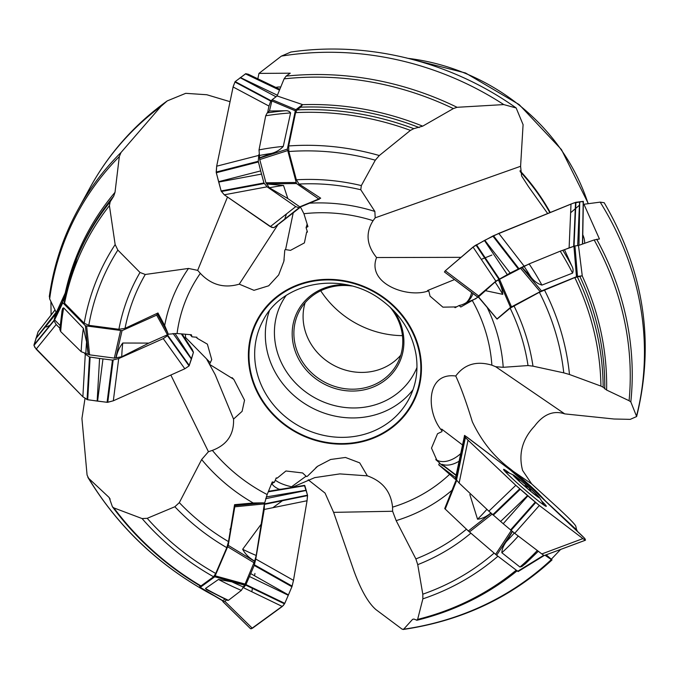 <?xml version="1.0" encoding="UTF-8"?>
<svg xmlns="http://www.w3.org/2000/svg" width="679" height="679" viewBox="0 0 679 679"><rect width="100%" height="100%" fill="white"/><g stroke="black" fill="none" stroke-linecap="round" stroke-linejoin="round"><path stroke-width="1.02" d="M148.862 343.099L122.755 343.022C119.36 347.427 117.144 352.342 116.109 357.765L121.736 356.764L148.862 343.099L167.458 334.772L156.662 315.132L157.952 312.977L125.021 328.347L118.893 329.281L88.805 325.317L84.204 323.238L64.564 303.216L63.834 300.916M116.109 357.765L114.327 358.105L89.594 354.837L81.174 351.697L60.669 331.556L59.803 329.4L62.112 310.371L62.706 308.3L63.682 307.867A275.878 251.833 -151.2 0 0 60.669 331.556M60.142 325.521L54.617 319.885L54.32 318.875L56.289 312.552L49.652 298.93L49.482 295.883M209.624 364.046L210.1 364.716L209.624 364.046L211.729 359.632L207.384 344.16L197.156 338.261L196.876 337.251L191.996 336.826L191.41 334.764L177.066 333.516L168.205 334.195L167.458 334.772M260.88 524.595L242.666 549.286C245.28 554.14 249.278 558.07 254.667 561.066L256.204 555.464L264.403 503.894L234.798 506.814L234.561 504.684L228.5 541.621L226.786 547.647L215.718 573.466L213.579 576.76L200.992 585.926L199.991 585.425M254.667 561.066L245.085 584.059L241.368 590.39L228.458 600.312L227.414 599.913M225.021 599.158L222.619 600.762M306.45 476.556L307.248 476.378L306.45 476.556L302.605 472.949L285.935 470.988L277.287 478.05L276.2 477.923L274.46 482.226L272.245 481.954L267.161 494.541L264.403 503.894M538.26 551.229L515.242 533.728M545.059 555.286L551.34 559.572A297.241 271.328 -151.2 0 1 403.666 629.204L412.594 619.333L413.927 619.061L412.594 619.333A278.967 254.65 28.8 0 0 413.893 619.044M552.019 559.844L546.23 554.853M455.609 477.634L438.727 464.801L456.254 480.087M485.731 290.731L502.783 294.355C502.401 290.213 500.949 285.384 498.428 279.867L495.05 282.04L478.525 296.901L497.138 319.054L510.141 308.164L539.372 292.267L574.79 277.575L582.251 275.81L578.483 245.492L594.15 239.942L599.438 238.974L583.94 204.26L583.303 204.523M498.428 279.867L529.119 263.902L560.226 251.179L574.943 245.934L578.483 245.492M454.506 279.578L427.524 290.536L428.89 291.316L430.036 296.154L442.895 307.154L454.276 306.959L455.117 307.68L459.08 305.525L460.786 307.001L478.525 296.901M287.837 198.565L283.516 185.46L266.762 183.984L269.351 187.777L287.837 198.565L299.795 206.84L320.683 198.192L299.074 184.06L296.358 179.799L288.83 151.527L288.677 145.96L295.586 112.638L297.079 109.922L300.704 107.172L302.562 104.6L277.108 95.951L284.094 78.857L286.105 76.116L290.247 73.196L258.962 73.4L257.842 78.806M266.762 183.984L265.93 182.795L259.743 159.557L259.022 149.915L265.71 115.778L267.17 112.943L269.461 111.008L272.152 99.711L277.108 95.951M285.299 249.566L284.798 250.144L285.299 249.566L290.485 250.364L304.387 242.904L306.543 232.515L307.451 232.031L306.076 227.618L307.935 226.642L303.912 213.715L300.441 206.959L299.795 206.84M284.798 250.144L283.856 261.339L278.67 274.936L268.689 285.8L253.98 290.323L239.254 284.161C224.206 288.533 211.228 284.925 200.339 273.34L197.665 270.361L188.499 268.443L145.272 274.477A208.292 190.137 -151.2 0 0 125.021 328.347M157.545 314.275L167.832 332.99L164.683 325.521L157.952 312.977M118.893 329.281A213.877 195.238 28.8 0 1 140.001 272.474L117.849 250.076A244.448 223.145 -151.2 0 0 88.805 325.317M84.204 323.238A249.643 227.881 28.8 0 1 115.158 244.576L109.412 205.669A275.878 251.833 -151.2 0 0 64.564 303.216M63.894 300.678A277.456 253.275 28.8 0 1 76.014 260.269A277.456 253.275 28.8 0 1 110.185 201.799L113.69 196.214L115.014 192.327L119.334 156.535A297.241 271.328 -151.2 0 0 49.652 298.93M65.388 293.854L65.15 293.218L56.289 312.552M140.001 272.474L145.272 274.477M115.158 244.576L117.849 250.076M110.185 201.799L109.412 205.669M167.832 332.99L168.205 334.195M210.1 364.716L233.754 379.306L244.542 400.203L242.106 411.338L233.551 419.087C234.111 434.45 227.049 444.881 212.374 450.389L208.436 451.713L201.655 459.53L179.324 502.63A208.292 190.137 -151.2 0 0 228.5 541.621M234.824 505.634L263.036 502.85L253.225 502.986L234.561 504.684M226.786 547.647A213.877 195.238 28.8 0 1 174.859 506.746L147.207 518.315A244.448 223.145 -151.2 0 0 215.718 573.466M213.579 576.76A249.643 227.881 28.8 0 1 142.081 518.561L113.86 507.9A275.878 251.833 -151.2 0 0 200.992 585.926M200.28 585.985C165.455 565.217 136.173 538.812 112.417 506.78L109.158 497.52L88.626 478.296A297.241 271.328 -151.2 0 0 212.977 595.067M174.859 506.746L179.324 502.63M142.081 518.561L147.207 518.315M112.434 506.797L113.86 507.9M263.036 502.85L264.471 502.961M490.951 512.917C486.487 516.685 482.014 518.781 477.541 519.214L469.826 494.507M307.248 476.378L317.611 466.269L330.622 459.479L345.467 457.459L359.7 462.866L367.347 475.852C382.583 481.241 390.985 491.672 392.555 507.154L392.615 511.262L396.163 520.632L415.879 558.919A208.292 190.137 -151.2 0 0 466.32 529.314M455.609 481.301L444.711 508.579L456.203 480.028M470.861 533.185A213.877 195.238 28.8 0 1 417.738 564.648L422.796 594.193A244.448 223.145 -151.2 0 0 494.108 553.113M497.936 556.22A249.643 227.881 28.8 0 1 422.864 598.861L417.627 619.401A275.878 251.833 -151.2 0 0 516.235 570.165M416.991 620.241L413.927 619.061M417.738 564.648L415.879 558.919M422.864 598.861L422.796 594.193M416.533 620.19L417.627 619.401M462.543 444.966L441.656 429.086L441.995 430.817C426.327 413.07 425.241 372.007 455.745 376.005C464.453 364.25 476.497 360.642 491.876 365.175L495.678 366.719L503.215 367.305L528.016 365.557A208.292 190.137 -151.2 0 0 510.141 308.164M513.935 305.771A213.877 195.238 28.8 0 1 532.981 366.159L563.765 372.856A244.448 223.145 -151.2 0 0 539.372 292.267M544.414 289.916A249.643 227.881 28.8 0 1 569.477 374.494L600.923 386.088A275.878 251.833 -151.2 0 0 574.79 277.575M577.294 276.786A277.456 253.275 28.8 0 1 603.156 387.242L606.61 390.052L629.085 400.712A297.241 271.328 -151.2 0 0 594.15 239.942M532.981 366.159L528.016 365.557M569.477 374.494L563.765 372.856M603.156 387.242L600.923 386.088M428.89 291.316L428.118 290.994C407.451 298.378 366.431 283.627 376.573 257.536C366.567 245.161 365.404 232.872 373.085 220.675L375.198 217.832L374.867 211.441L360.778 189.755A208.292 190.137 -151.2 0 0 299.074 184.06M296.358 179.799A213.877 195.238 28.8 0 1 361.338 185.579L375.3 160.185A244.448 223.145 -151.2 0 0 288.83 151.527M288.677 145.96A249.643 227.881 28.8 0 1 379.306 155.533L410.439 130.385A275.878 251.833 -151.2 0 0 295.586 112.638M297.079 109.922A277.456 253.275 28.8 0 1 413.817 128.662L422.703 126.15L453.351 108.589A297.241 271.328 -151.2 0 0 284.094 78.857M361.338 185.579L360.778 189.755M379.306 155.533L375.3 160.185M413.817 128.662L410.439 130.385M301.569 206.467L319.503 199.066M51.103 314.98L50.9 301.518M90.248 187.294L78.026 209.548A298.437 272.423 28.8 0 1 121.015 152.495L160.94 106.399A298.437 272.423 -151.2 0 0 90.248 187.294C109.285 152.86 134.951 124.053 167.255 100.891L160.94 106.399M230.045 101.689L206.832 94.746L185.723 93.329L167.255 100.891M88.626 478.296L87.073 475.045L81.93 418.51L85.002 398.488M403.122 629.484L403.666 629.204L402.146 629.187L375.928 609.606C368.247 602.944 360.931 590.076 353.963 570.997L333.61 512.356L325.063 493.09L308.215 479.807M596.688 239.254A298.437 272.423 28.8 0 1 630.816 401.909L636.639 416.541L630.248 419.359L614.02 419.011L564.733 413.884C553.495 410.167 543.429 414.258 534.551 426.14C522.287 439.211 518.306 453.988 522.601 470.454L531.665 483.898L555.651 505.779C567.967 517.075 574.68 523.865 575.792 526.157L576.777 530.732M560.574 549.506L551.594 558.927M523.653 481.173L521.752 478.322L510.438 469.019C494.397 457.213 481.7 441.477 472.346 421.803C466.21 401.849 460.676 386.58 455.745 376.005M577.108 530.324L545.729 501.263L538.294 493.327A23.179 1.222 40.9 0 0 521.752 478.322M636.639 415.59A298.437 272.423 -151.2 0 0 600.168 202.13L583.94 204.26M286.105 76.116A298.437 272.423 28.8 0 1 457.069 107.299L503.767 104.591L516.159 107.961L523.085 124.664L520.589 166.287L521.599 175.937L528.525 186.683L547.664 213.537M600.168 202.13L604.149 202.724M300.525 283.839A88.262 80.572 28.8 0 1 413.35 332.769A88.262 80.572 28.8 0 1 373.637 438.074A88.262 80.572 28.8 0 1 256.484 390.739A88.262 80.572 28.8 0 1 300.525 283.839M441.97 431.606L437.531 433.72L431.496 448.115L436.198 458.707L435.799 459.649L439.542 462.883L438.727 464.801M191.996 336.826L191.979 336.818A24.147 9.616 65.9 0 0 190.112 334.654M88.16 354.09L86.598 341.995A244.448 223.145 -151.2 0 0 85.843 353.776M81.174 351.697A249.643 227.881 28.8 0 1 83.381 328.322L63.682 307.867M503.767 104.591A298.437 272.423 -151.2 0 0 281.361 56.119L258.962 73.4M83.381 328.322L86.598 341.995M121.015 152.495L119.334 156.535M61.848 312.136L62.001 310.99M244.389 585.043L231.904 581.844A244.448 223.145 -151.2 0 0 243.532 587.038M241.368 590.39A249.643 227.881 28.8 0 1 218.477 579.45L205.44 588.506A275.878 251.833 -151.2 0 0 228.458 600.312M218.477 579.45L231.904 581.844M227.754 600.431L206.637 589.652L205.44 588.506M512.458 531.564L506.398 541.536A244.448 223.145 -151.2 0 0 514.266 533.049M518.204 536.13A249.643 227.881 28.8 0 1 501.849 552.74L519.961 567.033A275.878 251.833 -151.2 0 0 537.208 550.635M501.849 552.74C501.968 549.235 503.487 545.5 506.398 541.536M630.816 401.909L629.085 400.712M526.132 563.061L521.913 566.498L519.961 567.033M522.049 267.331L530.732 276.777A244.448 223.145 -151.2 0 0 524.018 266.287M529.119 263.902A249.643 227.881 28.8 0 1 541.901 285.104L572.584 273.111A275.878 251.833 -151.2 0 0 560.226 251.179M562.832 250.322A277.456 253.275 28.8 0 1 571.76 265.837L564.648 250.033M541.901 285.104C537.505 283.737 533.787 280.962 530.732 276.777M457.069 107.299L453.351 108.589M571.76 265.837C573.203 268.426 573.475 270.845 572.584 273.111M259.768 157.732L271.286 153.454A244.448 223.145 -151.2 0 0 259.191 155.55M259.022 149.915A249.643 227.881 28.8 0 1 283.27 146.409L290.595 112.935A275.878 251.833 -151.2 0 0 265.71 115.778M267.17 112.943A277.456 253.275 28.8 0 1 284.815 110.762L269.461 111.008M283.27 146.409C279.952 149.957 275.954 152.3 271.286 153.454M284.815 110.762C287.472 110.465 289.398 111.186 290.595 112.935M520.012 170.743A205.236 187.345 28.8 0 1 550.253 212.485M281.361 56.119L290.739 52.096M320.709 290.756A92.047 84.018 -151.2 0 0 402.452 335.647M305.126 302.698A55.534 50.696 -151.2 0 0 322.839 357.875A55.534 50.696 -151.2 0 0 381.895 368.587A55.534 50.696 -151.2 0 0 400.737 355.202M351.764 285.986A55.534 50.696 -151.2 0 0 299.651 310.609A55.534 50.696 -151.2 0 0 309.811 371.065A55.534 50.696 -151.2 0 0 372.695 385.358A55.534 50.696 -151.2 0 0 397.011 364.063A55.534 50.696 -151.2 0 0 389.814 306.883M393.879 310.872A56.985 52.02 28.8 0 1 373.043 387.123A56.985 52.02 28.8 0 1 293.888 346.927A56.985 52.02 28.8 0 1 346.214 284.696M293.209 212.816L285.579 249.634M278.152 224.333L239.254 284.161M307.188 231.183A24.147 18.248 124.7 0 1 306.543 232.515M307.129 224.053A24.147 18.248 124.7 0 1 306.076 227.618M275.861 87.421A19.318 14.598 124.7 0 1 280.741 87.039M428.61 290.799L428.118 290.994M461.007 257.341L376.573 257.536M456.848 306.738A24.147 21.83 -130.6 0 1 454.276 306.959M475.945 298.675L466.346 302.579A24.147 21.83 -130.6 0 1 459.08 305.525M466.473 302.52A24.147 21.83 49.4 0 0 471.633 292.522M472.991 293.549A24.147 21.83 -130.6 0 1 467.127 302.113A24.147 21.83 -130.6 0 1 466.787 302.393M582.777 234.781A19.318 17.467 -130.6 0 1 584.678 243.294M436.198 458.707A24.147 15.422 -46.6 0 0 437.454 460.905L435.799 459.649M456.076 475.444L443.922 466.21A24.147 15.422 -46.6 0 1 440.671 464.147A24.147 15.422 -46.6 0 1 439.542 462.883L437.454 460.905M436.953 460.167A24.147 15.422 133.4 0 0 460.71 453.597M459.106 461.185A24.147 15.422 -46.6 0 1 441.842 464.241L443.922 466.21M456.144 475.113L441.842 464.241M512.552 470.725L510.277 469.843A28.976 22.246 -52.8 0 1 510.438 469.019M275.309 480.138A24.147 7.868 -170.3 0 0 291.554 486.775L291.028 487.522M291.554 486.775L306.11 476.166M292.191 487.327L314.742 477.626L339.856 473.9L367.347 475.852M275.997 478.415A24.147 7.868 9.7 0 1 277.287 478.05M271.159 484.628L271.456 484.416A24.147 7.868 9.7 0 1 274.46 482.226M271.982 483.745A24.147 7.868 9.7 0 0 278.976 489.211L280.707 489.253M278.976 489.211L278.373 489.644M185.418 334.246A24.147 9.616 -114.1 0 0 185.622 337.539L184.467 337.565M185.622 337.539L210.371 362.773M206.509 358.835L215.175 374.655L233.551 419.087M196.435 337.208A24.147 9.616 65.9 0 1 197.156 338.261M227.49 197.02L197.665 270.361M520.589 166.287L375.198 217.832M564.733 413.884L495.678 366.719M333.61 512.356L392.615 511.262M170.845 375.037L208.436 451.713M272.152 99.711L295.891 109.667L302.562 104.6M295.891 109.667L295.306 110.779L271.566 100.823M259.709 158.02L287.353 149.134L295.306 110.779M287.353 149.134L296.511 183.559L318.782 198.972M574.943 245.934L577.49 276.404L582.251 275.81M577.49 276.404L576.471 276.735L573.925 246.265M521.795 267.441L541.503 290.935L576.471 276.735M541.503 290.935L510.532 307.375L497.113 318.858M518.145 571.54L517.737 571.277L543.709 555.295M512.297 531.436L496.638 555.235L517.737 571.277M496.638 555.235L468.332 530.978L444.711 508.579M244.491 584.959L214.759 576.785L200.263 587.352L199.363 585.442M214.759 576.785L228.237 545.356L234.798 506.814M54.32 318.875L62.493 301.739L65.15 293.218M62.493 301.739L62.799 302.749L54.617 319.885M88.329 354.26L85.41 325.801L62.799 302.749M85.41 325.801L122.042 330.639L156.662 315.132M505.337 471.744A25.352 1.341 -139.1 0 1 505.609 471.761A67.611 67.611 0 0 1 513.477 475.045A17.382 0.917 -139.1 0 1 526.845 485.638A17.382 0.917 -139.1 0 1 539.245 497.342A17.382 0.917 -139.1 0 1 532.463 492.767A17.382 0.917 -139.1 0 1 517.373 479.595A17.382 0.917 -139.1 0 1 513.477 475.045M539.245 497.342A67.611 67.611 0 0 1 543.624 504.658A25.352 1.341 -139.1 0 1 543.675 504.93M519.868 481.81L517.186 477.77A16.194 0.857 -139.1 0 1 528.865 487.488A16.194 0.857 -139.1 0 1 537.921 496.052A16.194 0.857 -139.1 0 1 538.379 496.943A16.194 0.857 -139.1 0 1 535.29 494.898A16.194 0.857 -139.1 0 1 523.611 485.179A16.194 0.857 -139.1 0 1 514.563 476.616A16.194 0.857 -139.1 0 1 513.995 475.843A16.194 0.857 -139.1 0 1 517.186 477.77L515.896 477.176L515.777 477.914M524.341 485.816L528.865 487.488L530.613 490.518L530.299 490.9M534.594 494.448L537.921 496.052L537.717 496.612M524.689 486.122L525.164 485.536M216.669 166.194L216.202 172.203L218.604 181.683L260.677 170.904L258.258 161.288L258.741 155.415L216.669 166.194L233.092 86.971L235.087 81.684L245.798 73.697L279.595 89.849M240.383 77.542L277.397 95.238M233.092 86.971L268.969 106.06L270.743 101.086L271.855 100.051M258.741 155.415L258.945 154.405M267.628 112.553L268.969 106.06M240.162 77.712L276.013 96.783M300.33 206.985L299.133 207.715L295.747 206.645L270.284 226.633L224.291 194.805L267.102 186.818L263.944 182.957L260.677 170.904M295.747 206.645L267.102 186.818M224.291 194.805L221.184 191.113L218.714 182.074L261.525 174.087M300.5 207.036L274.044 227.558L299.133 207.715M300.534 207.078L279.298 223.688L300.525 207.061M248.336 74.266L245.798 73.697L248.336 74.266M270.284 226.633L273.662 227.703M82.863 396.774L87.192 399.634L97.165 401.077L99.575 358.47L89.484 356.976L85.282 354.166L82.863 396.774L36.165 349.159L33.975 345.467L38.092 331.81L55.007 309.947M38.092 331.81L33.967 345.008L34.697 347.232L82.863 396.774L87.71 399.761L107.265 402.333L113.325 400.797L184.824 368.773L189.051 365.93L193.405 352.435L191.512 358.835L174.944 333.414M35.953 338.303L56.136 312.247M36.165 349.159L56.187 324.503L53.997 320.794L54.295 319.291M85.282 354.166L84.688 353.555M59.896 328.28L56.187 324.503M35.868 338.583L55.839 313.995M168.112 334.314L167.484 335.766L163.249 338.626L184.824 368.773L113.325 400.797L118.706 358.571L112.459 360.099L99.575 358.47M163.249 338.626L118.706 358.571M113.325 400.797L107.63 402.333L97.581 401.136L102.962 358.919M173.069 333.465L191.427 359.115L189.059 365.913L167.484 335.766M182.116 333.958L192.395 349.719L193.405 352.435L181.31 333.881M184.824 368.773L189.059 365.913M282.286 606.474L284.577 603.767L288.286 595.279L249.473 576.513L245.705 585.103L243.464 587.717L282.286 606.474L252.359 628.287L224.825 601.305L222.967 601.679L222.525 600.499M226.693 599.939L224.825 601.305M252.359 628.287L250.466 628.635L222.916 601.645M268.468 491.307L304.421 485.383L307.519 495.161L307.052 500.746L293.404 580.834L291.919 586.741L284.79 603.359L283.304 605.515L251.289 628.779L250.509 628.669L222.822 601.467M264.479 503.097L264.216 509.454L307.052 500.746L293.489 580.35L255.762 559.038L254.192 565.429L249.473 576.513M264.216 509.454L255.762 559.038M293.489 580.35L292.097 586.24L288.439 594.914L250.712 573.611M265.676 498.692L306.237 490.442L307.562 495.602L264.717 504.31M268.256 491.825L304.837 485.689L306.178 490.238L266.261 496.935M307.052 500.746L307.562 495.602M229.994 529.62L230.758 527.702M455.533 477.982L464.58 435.409L455.533 477.982L455.915 479.23L464.623 435.417L510.54 470.182L522.346 480.053L533.635 489.941L584.611 538.286L585.298 540.272L544.142 555.575L585.298 540.272M509.674 473.314A28.238 1.494 40.9 0 0 509.148 472.907A28.238 1.494 40.9 0 0 503.58 469.359A28.238 1.494 40.9 0 0 510.532 476.887A28.238 1.494 40.9 0 0 533.083 496.68A28.238 1.494 40.9 0 0 546.289 506.322A28.238 1.494 40.9 0 0 541.503 500.864M539.338 505.49L527.855 495.899L503.207 523.713L514.69 533.312L539.338 505.49L582.905 538.608L541.834 553.937L544.142 555.575L585.247 540.263M514.69 533.312L541.834 553.937M455.915 479.23L459.114 483.041L468.052 440.17L515.802 485.324L488.863 511.177L503.207 523.713M459.114 483.041L488.863 511.177M515.802 485.324L527.532 495.619L500.584 521.472M464.852 436.351L465.387 437.539L456.458 480.418M464.835 436.308L455.796 478.882M585.213 540.238L582.905 538.608M468.052 440.17L465.387 437.539M498.785 233.381L484.789 240.281L510.133 273.034L524.129 266.134L498.785 233.381L571.438 203.878L575.911 202.291L583.269 201.366L582.599 244.033M579.73 201.773L578.966 245.323M571.005 204.056L569.112 247.86L574.952 245.968M524.129 266.134L529.221 264.063M563.197 250.262L569.112 247.86M579.569 201.799L577.685 245.594M478.661 297.054L477.719 297.113L478.602 295.9L445.322 270.76L473.034 247.046L495.865 281.131L510.133 273.034M478.602 295.9L495.865 281.131M473.034 247.046L484.433 240.468L507.264 274.554M477.855 297.139L444.448 271.982L445.322 270.76M582.896 202.215L583.363 201.476L582.607 244.024M245.705 73.705L235.087 81.684L233.203 86.488L216.669 166.194L216.287 172.738L221.184 191.113L224.291 194.805L271.838 227.431L274.044 227.558L283.516 220.412M284.705 219.198L286.462 213.936M253.259 77.584L251.756 76.54M49.932 325.343L46.172 327.023M283.338 500.075L272.882 507.688M254.948 573.449L254.549 575.775M252.512 587.759L251.833 591.757M579.408 533.227C583.932 537.437 585.807 539.474 585.026 539.321C586.07 540.645 585.366 540.408 582.905 538.608L539.338 505.49L515.802 485.324L468.052 440.17C463.536 435.57 463.18 434.535 466.965 437.064L510.54 470.182L534.067 490.348L579.408 533.227M583.337 201.383L573.611 203.046L493.319 235.783L474.375 246.036L445.322 270.76L444.439 271.965L477.736 297.13M481.284 259.361L491.902 255.049M570.632 212.739L575.283 208.759M575.656 208.436L579.425 205.219M122.755 343.022A208.292 190.137 -151.2 0 0 121.736 356.764M164.683 325.521A174.096 158.92 28.8 0 1 188.499 268.443M113.69 196.214A277.779 253.564 -151.2 0 0 77.007 257.791L63.834 300.899M65.176 293.277A278.967 254.65 28.8 0 1 115.014 192.327M200.339 273.34A161.305 147.25 -151.2 0 0 177.066 333.516M242.666 549.286A208.292 190.137 -151.2 0 0 256.204 555.464M253.225 502.986A174.096 158.92 28.8 0 1 201.655 459.53M110.151 499.09A278.967 254.65 28.8 0 1 108.767 497.13M212.374 450.389A161.305 147.25 -151.2 0 0 267.161 494.541M477.541 519.214A208.292 190.137 -151.2 0 0 486.835 509.386M451.849 490.408A174.096 158.92 28.8 0 1 396.163 520.632M392.555 507.154A161.305 147.25 -151.2 0 0 449.685 474.256M502.783 294.355A208.292 190.137 -151.2 0 0 495.05 282.04M487.183 307.451A174.096 158.92 28.8 0 1 503.215 367.305M604.751 388.897A277.779 253.564 -151.2 0 0 579.874 276.455M582.183 275.827A278.967 254.65 28.8 0 1 606.61 390.052M491.876 365.175A161.305 147.25 -151.2 0 0 472.397 300.704M283.516 185.46A208.292 190.137 -151.2 0 0 269.351 187.777M309.514 203.199A174.096 158.92 28.8 0 1 374.867 211.441M419.198 127.567A277.779 253.564 -151.2 0 0 300.704 107.172M302.528 104.676A278.967 254.65 28.8 0 1 422.703 126.15M373.085 220.675A161.305 147.25 -151.2 0 0 303.912 213.715M537.658 493.743A28.976 17.909 107.7 0 0 538.294 493.327M408.283 58.386A202.826 185.146 28.8 0 1 588.124 203.692M373.374 437.548A87.65 80.012 28.8 0 1 249.134 350.61A87.65 80.012 28.8 0 1 382.252 297.113A87.65 80.012 28.8 0 1 373.374 437.548M520.139 171.609A205.236 187.345 28.8 0 1 549.846 212.646M372.202 431.64A82.821 75.598 28.8 0 1 278.424 410.328A82.821 75.598 28.8 0 1 263.274 320.165C282.761 281.479 342.012 270.692 380.639 299.481C400.245 313.783 412.043 332.15 416.04 354.582C418.51 370.844 415.989 385.944 408.461 399.889A82.821 75.598 28.8 0 1 372.202 431.64M412.985 389.78A82.821 75.598 28.8 0 1 382.854 412.229A82.821 75.598 28.8 0 1 293.464 395.102A82.821 75.598 28.8 0 1 269.376 310.923M286.054 295.594A75.089 68.545 -151.2 0 0 293.294 380.596A75.089 68.545 -151.2 0 0 380.987 402.783A75.089 68.545 -151.2 0 0 416.965 367.483M531.665 483.898L513.655 471.599M296.511 183.559L266.592 183.865M287.387 150.679L259.743 159.557M265.93 182.795L295.857 182.49M510.532 307.375L498.539 279.782M540.111 291.588L520.394 268.086M499.481 279.188L511.482 306.781M544.108 555.549L518.145 571.523M456.619 480.588L445.212 509.114M468.332 530.978L491.019 513.18M495.594 554.378L511.245 530.579M492.105 514.156L469.427 531.954M200.263 587.352L222.89 600.711M228.237 545.356L254.617 561.363M215.345 575.885L245.085 584.059M254.184 562.84L227.804 546.833M122.042 330.639L115.837 357.884M86.666 326.378L89.594 354.837M114.327 358.105L120.531 330.851M245.416 73.833L279.485 90.12M234.866 81.989L270.743 101.086M235.189 81.599L271.057 100.696M216.194 172.067L258.258 161.288M216.287 172.738L258.351 161.967M221.371 191.512L264.182 183.525M221.133 190.943L263.944 182.957M274.044 227.558L299.515 207.57M38.041 331.929L55.033 309.989M33.975 345.45L53.997 320.794M33.975 344.983L53.997 320.327M87.073 399.583L89.484 356.976M87.71 399.761L90.12 357.154M107.766 402.316L113.155 360.099M107.078 402.316L112.459 360.099M189.339 365.48L167.764 335.341M193.405 351.968L181.632 333.915M284.526 603.86L245.705 585.103M284.79 603.359L245.968 584.602M292.14 586.104L254.413 564.801M291.919 586.741L254.192 565.429M307.519 495.161L264.674 503.869M304.693 485.485L268.358 491.579M535.68 502.587L511.032 530.409M535.171 502.163L510.523 529.976M519.69 488.88L492.75 514.733M520.207 489.338L493.26 515.183M465.259 437.386L456.33 480.257M583.21 201.374L582.463 244.084M575.554 202.384L573.67 246.188M575.919 202.291L574.035 246.095M493.446 235.723L518.79 268.477M492.835 236.029L518.179 268.774M475.954 245.009L498.785 279.094M476.463 244.72L499.294 278.797M517.254 570.725C488.125 594.439 454.701 610.947 416.965 620.25M636.639 416.541C654.879 342.564 644.065 271.286 604.191 202.698M78.026 209.548C63.181 236.674 53.599 265.71 49.295 296.647M87.82 477.261C118.562 527.999 160.779 567.559 214.462 595.933M403.088 629.492C461.075 621.013 510.718 597.834 552.002 559.946M525.062 564.045L538.252 551.314M516.159 107.969C451.145 61.534 367.95 40.748 290.739 52.054M405.533 57.715L465.522 72.984L519.172 104.591L561.44 149.55L588.337 203.658M284.17 259.624L283.814 261.33M315.922 467.559L317.645 466.312M232.057 377.634L233.729 379.332M478.415 297.088L497.02 319.062M518.128 571.548L544.117 555.558M199.965 587.377L222.593 600.745M248.259 74.223L279.816 89.314M55.007 309.938L38.211 331.624"/></g></svg>
